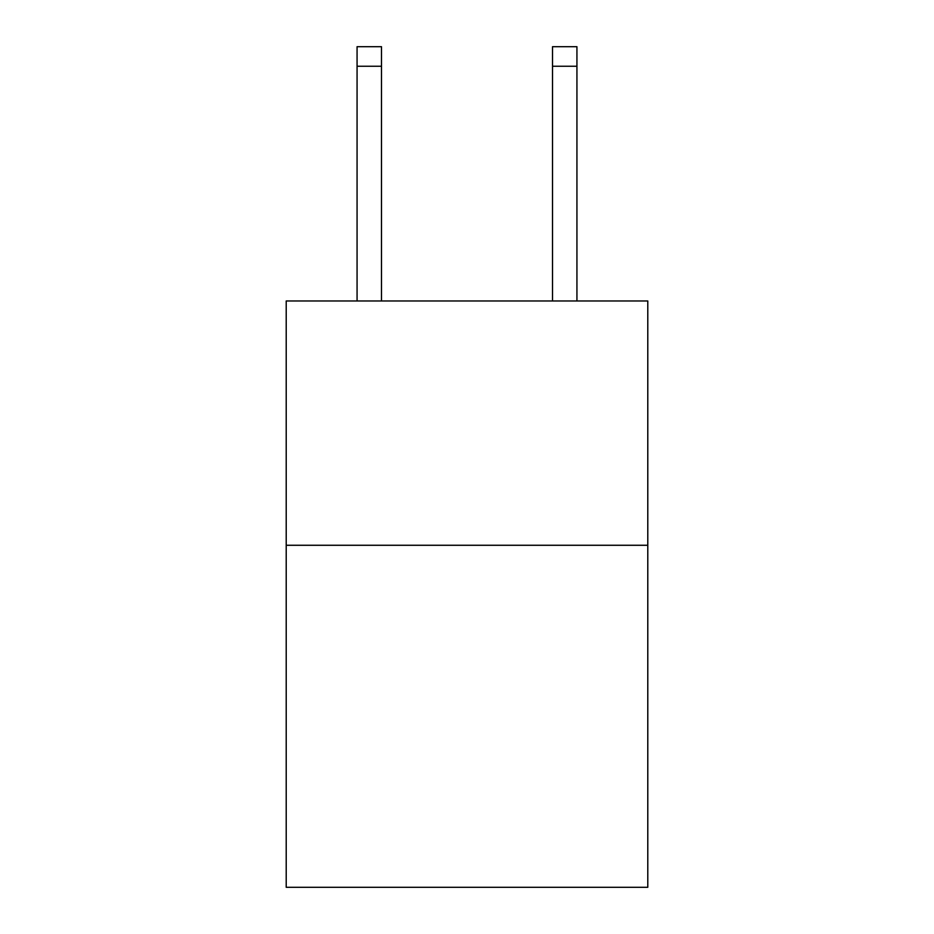<?xml version="1.0" encoding="UTF-8"?>
<svg xmlns="http://www.w3.org/2000/svg" width="934" height="934" viewBox="0 0 934 934"><rect width="100%" height="100%" fill="white"/><g stroke="black" fill="none" stroke-linecap="round" stroke-linejoin="round"><path stroke-width="1.4" d="M647.787 545.269L647.787 887.3L286.213 887.3L286.213 300.97L647.787 300.97L647.787 545.269L286.213 545.269M381.492 300.97L381.492 66.244L357.068 66.244L357.068 46.7L381.492 46.7L381.492 66.244M357.068 300.97L357.068 66.244M576.932 300.97L576.932 46.7L552.508 46.7L552.508 300.97M552.508 66.244L576.932 66.244"/></g></svg>
